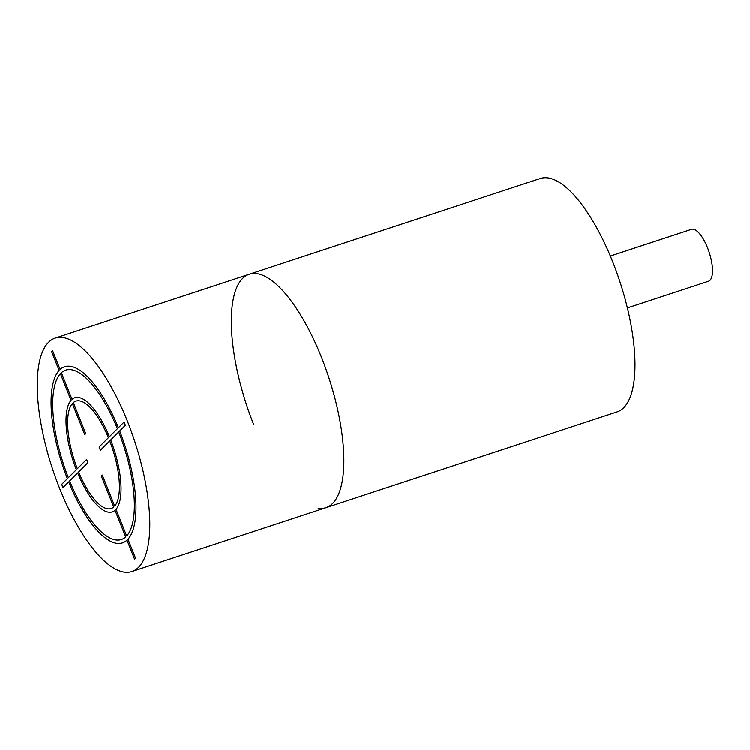 <?xml version="1.0" encoding="UTF-8"?>
<svg xmlns="http://www.w3.org/2000/svg" width="750" height="750" viewBox="0 0 750 750"><rect width="100%" height="100%" fill="white"/><g stroke="black" fill="none" stroke-linecap="round" stroke-linejoin="round"><path stroke-width="1.12" d="M623.709 407.7A122.822 43.35 -108.2 0 0 616.359 271.453A122.822 43.35 -108.2 0 0 540.337 178.528L55.153 338.119A122.822 43.35 -108.2 0 0 48.534 342.3A122.822 43.35 71.8 0 0 55.884 478.547A122.822 43.35 71.8 0 0 131.906 571.472L617.091 411.881A122.822 43.35 71.8 0 0 623.709 407.7M55.153 338.119A122.822 43.35 -108.2 0 1 131.175 431.053A122.822 43.35 -108.2 0 1 138.525 567.3A122.822 43.35 71.8 0 1 131.906 571.472M610.331 256.069L691.481 229.378A27.291 9.637 71.8 0 1 707.522 247.8A27.291 9.637 71.8 0 1 708.534 281.231L627.394 307.922M61.688 484.312L62.991 487.556L68.662 481.894A92.663 32.709 -108.2 0 0 126.984 540.141L134.531 559.022L135.506 558.047L127.959 539.166A92.663 32.709 -108.2 0 0 119.691 430.95L125.372 425.287L124.069 422.034L118.397 427.706A92.663 32.709 -108.2 0 0 60.075 369.45L52.528 350.578L51.553 351.553L59.1 370.425A92.663 32.709 -108.2 0 0 67.369 478.641L61.688 484.312M69.638 480.919L77.653 472.922A60.047 21.197 -108.2 0 0 115.031 510.262L125.681 536.897A89.119 31.453 -108.2 0 1 69.638 480.919M78.628 471.947L87.947 462.647L86.644 459.394L77.325 468.694A56.503 19.941 -108.2 0 1 72.356 403.556L84.75 434.559L85.725 433.584L73.331 402.581A56.503 19.941 -108.2 0 1 108.431 437.644L99.112 446.953L100.406 450.206L109.734 440.897A56.503 19.941 -108.2 0 1 114.703 506.034L102.309 475.031L101.325 476.006L113.728 507.009A56.503 19.941 -108.2 0 1 78.628 471.947M126.656 535.922L116.006 509.288A60.047 21.197 -108.2 0 0 110.709 439.922L118.716 431.925A89.119 31.453 -108.2 0 1 126.656 535.922M117.412 428.681L109.406 436.669A60.047 21.197 -108.2 0 0 72.028 399.337L61.378 372.703A89.119 31.453 -108.2 0 1 117.412 428.681M60.403 373.678L71.053 400.312A60.047 21.197 -108.2 0 0 76.35 469.678L68.344 477.666A89.119 31.453 -108.2 0 1 60.403 373.678M318.178 508.2A122.822 43.35 -108.2 0 0 321.422 357.197A122.822 43.35 -108.2 0 0 242.606 278.456A122.822 43.35 -108.2 0 0 253.781 424.725"/></g></svg>

